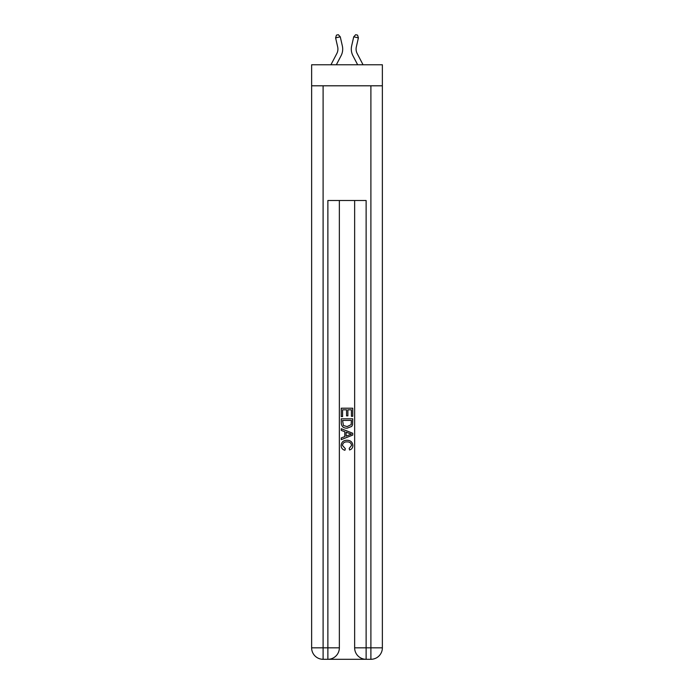 <?xml version="1.0" encoding="UTF-8"?>
<svg xmlns="http://www.w3.org/2000/svg" width="694" height="694" viewBox="0 0 694 694"><rect width="100%" height="100%" fill="white"/><g stroke="black" fill="none" stroke-linecap="round" stroke-linejoin="round"><path stroke-width="1.04" d="M382.368 85.804L382.368 64.776L311.632 64.776L311.632 85.804L382.368 85.804L382.368 647.832L370.9 647.832L370.9 85.804M337.683 46.975A9.56 9.56 -20.4 0 1 336.824 53.533A9.56 9.56 -20.4 0 0 337.683 46.975A9.56 9.56 -20.4 0 1 336.824 53.533A9.56 9.56 -20.4 0 0 337.683 46.975A9.56 9.56 -20.4 0 1 336.824 53.533A9.56 9.56 -20.4 0 0 337.683 46.975A9.56 9.56 -20.4 0 1 336.824 53.533L330.943 64.776L336.824 53.533A9.56 9.56 -38.2 0 0 337.683 46.975L335.601 37.866L336.451 35.125L338.316 34.7L340.268 36.808L342.342 45.917A14.34 14.34 159.6 0 1 341.058 55.754L336.338 64.776M356.317 46.975A9.56 9.56 20.4 0 0 357.176 53.533A9.56 9.56 20.4 0 1 356.317 46.975A9.56 9.56 20.4 0 0 357.176 53.533A9.56 9.56 20.4 0 1 356.317 46.975A9.56 9.56 20.4 0 0 357.176 53.533A9.56 9.56 20.4 0 1 356.317 46.975A9.56 9.56 20.4 0 0 357.176 53.533L363.057 64.776L357.176 53.533A9.56 9.56 38.2 0 1 356.317 46.975L358.399 37.866L353.732 36.808L351.658 45.917A14.34 14.34 -159.6 0 0 352.942 55.754L357.662 64.776M328.748 659.3L365.252 659.3M323.1 85.804L323.1 647.832L311.632 647.832A11.468 11.468 0 0 0 323.1 659.3L327.88 659.3A11.468 11.468 0 0 0 339.357 647.832L339.357 200.505L339.357 647.832L327.88 647.832L327.88 200.505L366.12 200.505L366.12 647.832L370.9 647.832L370.9 659.3L366.12 659.3A11.468 11.468 0 0 1 354.643 647.832L354.643 200.505M311.632 647.832L311.632 85.804M370.9 659.3A11.468 11.468 0 0 0 382.368 647.832M341.266 416.591L341.266 408.211L352.734 408.211L352.734 416.296L351.416 416.296L351.416 409.833L347.885 409.833L347.885 415.862L346.558 415.862L346.558 409.833L342.584 409.833L342.584 416.591L341.266 416.591M341.266 422.906L341.266 418.803L352.734 418.803L352.569 424.745L351.745 426.42L347.061 428.207C343.391 428.224 341.465 426.454 341.266 422.906M342.584 420.417L343.4 425.491L347.087 426.593L351.173 424.641L351.416 420.417L342.584 420.417M341.266 430.419L341.266 428.701L352.734 433.256L352.734 435.077L341.266 439.632L341.266 437.914L344.797 436.613L344.797 431.72L341.266 430.419M349.29 433.386L346.115 432.206L346.115 436.127L351.416 434.166L349.29 433.386M342.446 445.435L345.317 448.654L344.935 450.267C342.506 449.634 341.231 448.072 341.118 445.583C341.431 442.061 343.417 440.291 347.087 440.265C350.609 440.343 352.543 442.104 352.882 445.557C352.821 447.821 351.711 449.296 349.55 449.972L349.203 448.359L351.554 445.479C351.216 442.998 349.733 441.8 347.095 441.887C344.406 441.748 342.853 442.928 342.446 445.435M335.601 37.866L340.268 36.808L342.342 45.917M358.399 37.866L357.549 35.125L355.684 34.7L353.732 36.808L351.658 45.917M323.1 659.3L323.1 647.832L327.88 647.832L327.88 659.3M366.12 659.3L366.12 647.832L354.643 647.832"/></g></svg>
